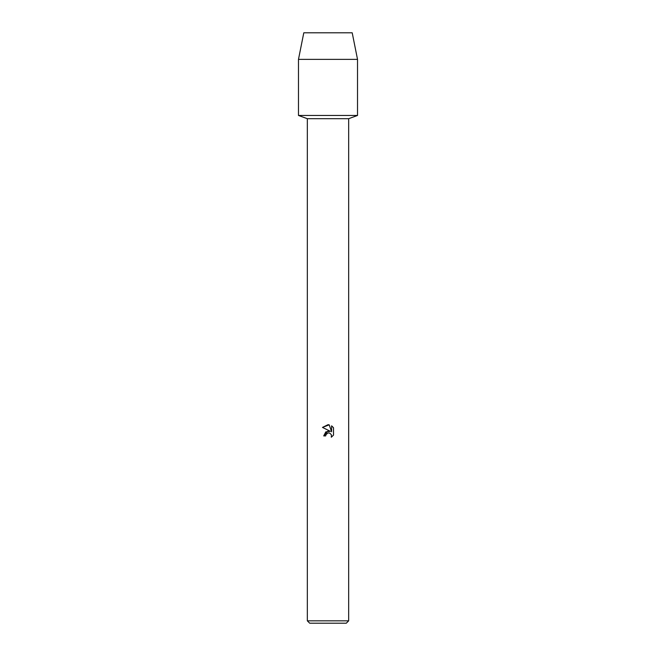 <?xml version="1.0" encoding="UTF-8"?>
<svg xmlns="http://www.w3.org/2000/svg" width="656" height="656" viewBox="0 0 656 656"><rect width="100%" height="100%" fill="white"/><g stroke="black" fill="none" stroke-linecap="round" stroke-linejoin="round"><path stroke-width="0.98" d="M352.206 32.8L303.794 32.8L352.206 32.8L357.52 59.368L357.52 115.456L328 115.456L357.52 115.456L348.664 118.695L348.664 620.838L307.336 620.838L309.698 623.2L346.302 623.2L348.664 620.838M307.336 620.838L307.336 118.695L348.664 118.695M325.679 435.912L325.991 434.567L325.679 435.912L323.72 435.912L328 431.025L330.37 431.312L322.473 427.417L328 424.694L329.197 424.826L331.608 431.771L331.608 425.826L333.527 427.761L333.527 435.092L331.305 437.224L331.395 434.756L329.788 433.149L328.508 432.927M328.64 432.927L329.788 433.149L331.395 434.756L331.305 437.224L333.527 435.092M330.37 431.312L325.819 431.861L323.72 435.912M325.991 434.567L327.992 433.001L325.991 434.567M333.527 427.761L331.608 425.826M329.197 424.826L322.473 427.425M303.794 32.8L298.48 59.368L298.48 115.456L328 115.456L298.48 115.456L307.336 118.695M298.48 59.368L357.52 59.368"/></g></svg>
